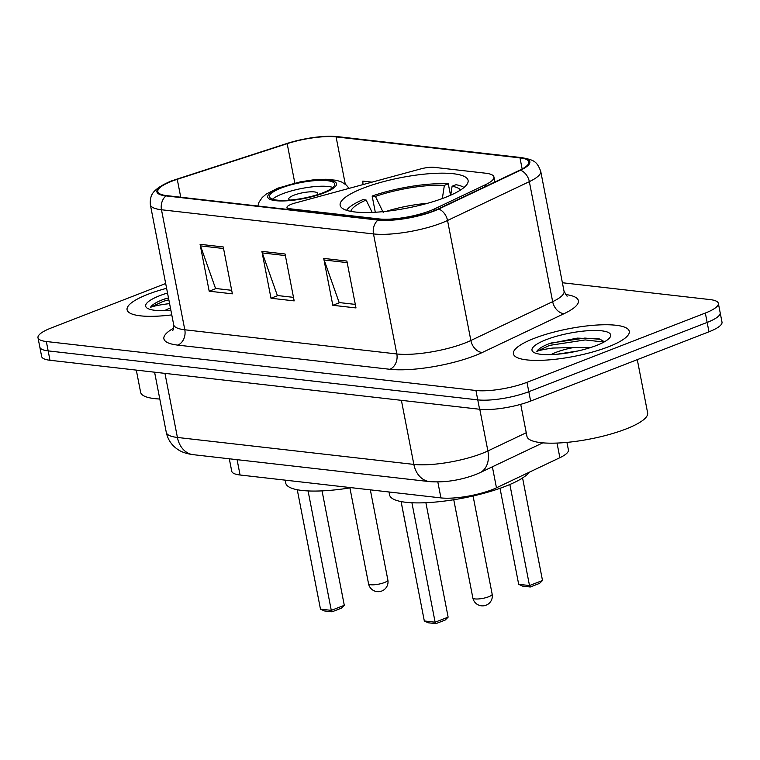 <?xml version="1.0" encoding="UTF-8"?>
<svg xmlns="http://www.w3.org/2000/svg" width="760" height="760" viewBox="0 0 760 760"><rect width="100%" height="100%" fill="white"/><g stroke="black" fill="none" stroke-linecap="round" stroke-linejoin="round"><path stroke-width="1.14" d="M430.169 210.757A36.888 8.797 -11 0 0 434.663 208.839L485.393 184.746A36.888 8.797 -11 0 0 493.933 176.985A36.888 8.797 -11 0 0 485.592 173.204L434.188 167.343A12.293 2.935 -11 0 0 420.812 168.891L294.966 203.072A12.293 2.935 -11 0 0 286.976 207.48A12.293 2.935 -11 0 0 289.76 208.743L379.126 218.937A36.888 8.797 -11 0 0 430.169 210.757M445.075 197.514A65.16 15.542 -11 0 0 468.094 180.414A65.16 15.542 -11 0 0 429.96 173.65A65.16 15.542 -11 0 0 363.175 188.176A65.16 15.542 -11 0 0 340.157 205.285A65.16 15.542 -11 0 0 378.29 212.049A65.16 15.542 -11 0 0 445.075 197.514M566.941 442.387L568.413 449.939A36.888 8.797 169 0 1 559.873 457.7L496.461 487.806A36.888 8.797 169 0 1 491.976 489.725A36.888 8.797 169 0 1 440.933 497.904L240.065 475A36.888 8.797 169 0 1 231.724 471.209L229.311 458.784M165.67 283.518L51.024 328.044A36.888 8.797 -11 0 0 38 337.725L41.648 356.478A36.888 8.797 -11 0 0 49.989 360.269L479.588 409.25A36.888 8.797 -11 0 0 530.632 401.071L708.975 331.797A36.888 8.797 -11 0 0 722 322.116L720.176 312.74A36.888 8.797 -11 0 1 707.151 322.42A36.888 8.797 -11 0 0 720.176 312.74L718.352 303.363A36.888 8.797 -11 0 0 710.011 299.582L562.39 282.748M38 337.725A36.888 8.797 -11 0 0 46.341 341.515L475.94 390.498A36.888 8.797 -11 0 0 526.984 382.318L528.808 391.695L707.151 322.42L528.808 391.695A36.888 8.797 -11 0 1 477.764 399.874A36.888 8.797 -11 0 0 528.808 391.695L530.632 401.071M46.341 341.515L48.165 350.892L477.764 399.874L48.165 350.892A36.888 8.797 -11 0 1 39.824 347.101A36.888 8.797 -11 0 0 48.165 350.892L49.989 360.269M608.428 346.798A59.014 14.079 -11 0 0 629.27 331.312A59.014 14.079 -11 0 0 594.738 325.185A59.014 14.079 -11 0 0 534.251 338.342A59.014 14.079 -11 0 0 513.408 353.837A59.014 14.079 -11 0 0 547.941 359.964A59.014 14.079 -11 0 0 608.428 346.798A59.014 14.079 -11 0 0 629.27 331.312A59.014 14.079 -11 0 0 594.738 325.185A59.014 14.079 -11 0 0 534.251 338.342A59.014 14.079 -11 0 0 513.408 353.837A59.014 14.079 -11 0 0 547.941 359.964A59.014 14.079 -11 0 0 608.428 346.798M166.601 288.306A59.014 14.079 -11 0 0 147.924 294.291A59.014 14.079 -11 0 0 127.082 309.785A59.014 14.079 -11 0 0 171.769 314.887A59.014 14.079 -11 0 1 127.082 309.785A59.014 14.079 -11 0 1 147.924 294.291A59.014 14.079 -11 0 1 166.601 288.306M433.19 211.071A39.349 9.386 169 0 1 378.736 219.802L166.725 195.624A39.349 9.386 169 0 1 157.823 191.586A39.349 9.386 169 0 1 177.261 179.303L287.175 143.668A39.349 9.386 169 0 1 336.091 136.905L519.982 157.88A39.349 9.386 169 0 1 528.884 161.918A39.349 9.386 169 0 1 519.774 170.192L437.969 209.028A39.349 9.386 169 0 1 433.19 211.071M433.808 211.147A40.328 9.623 -11 0 0 438.71 209.048L520.505 170.211A40.328 9.623 -11 0 0 520.723 157.586L336.832 136.619A40.328 9.623 -11 0 0 326.163 136.353A40.328 9.623 -11 0 0 286.691 143.555L176.776 179.18A40.328 9.623 -11 0 0 173.546 180.281A40.328 9.623 -11 0 0 165.975 195.909L377.995 220.086A40.328 9.623 -11 0 0 433.808 211.147M231.686 290.31L215.545 288.467L200.507 245.888A9.832 7.619 -83.5 0 1 200.079 244.311L209.19 291.194L232.37 293.835L223.25 246.952L200.079 244.311M216.059 288.524L209.19 291.194M355.309 304.399L339.169 302.565L324.13 259.986A9.832 7.619 -83.5 0 1 323.703 258.409L332.813 305.292L355.993 307.933L346.883 261.05L323.703 258.409M339.682 302.623L332.813 305.292M293.493 297.35L277.362 295.517L262.314 252.938A9.832 7.619 -83.5 0 1 261.887 251.36L270.997 298.243L294.177 300.884L285.066 254.001L261.887 251.36M277.865 295.573L270.997 298.243M526.984 382.318L705.327 313.044A36.888 8.797 -11 0 0 718.352 303.363M372.001 182.153L362.815 181.099L362.995 184.594M520.723 404.329L526.946 436.344A61.474 14.668 -11 0 0 562.913 442.728A61.474 14.668 -11 0 0 625.926 429.02A61.474 14.668 -11 0 0 647.634 412.889L637.288 359.641M604.457 341.791L599.602 338.969L577.296 338.115L549.281 343.644C542.45 346.322 538.308 348.887 536.845 351.338C539.885 350.198 545.195 349.096 552.776 348.051L573.724 347.529A27.797 6.631 -11 0 0 556.149 352.298A27.797 6.631 -11 0 0 551.047 354.625M573.724 347.529L590.89 347.444M556.842 354.274L577.799 350.987M596.533 345.448A40.09 9.566 -11 0 0 609.938 337.459A40.09 9.566 -11 0 0 591.575 330.524A40.09 9.566 -11 0 0 546.145 339.701A40.09 9.566 -11 0 0 533.644 352.288A40.09 9.566 -11 0 0 596.533 345.448M536.845 351.338L549.613 345.373L585.2 339.938L603.981 342.048M550.886 343.035L584.839 338.086L600.704 339.321M388.997 491.976L389.566 494.903A71.924 17.157 -11 0 0 431.651 502.369A71.924 17.157 -11 0 0 505.372 486.333A71.924 17.157 -11 0 0 529.264 472.235M372.153 212.401L366.13 200.023L362.862 199.642A61.474 14.668 -11 0 0 346.588 210.32M375.307 212.249L372.153 196.042A61.474 14.668 -11 0 1 448.295 183.834L450.519 195.263M464.018 187.492A61.474 14.668 -11 0 0 456.019 184.718L452.105 186.238L450.718 195.177M366.13 200.023A56.316 13.433 -11 0 0 350.749 211.356M448.295 183.834L444.372 185.364A56.316 13.433 -11 0 0 375.421 196.412L372.153 196.042M460.55 190.009A56.316 13.433 -11 0 0 452.105 186.238M442.329 198.559L444.372 185.364M375.421 196.412L383.183 212.363M435.898 623.646L435.128 622.202L448.134 617.149L445.189 620.046L435.898 623.646L428.174 622.772L424.317 620.967L435.128 622.202L411.92 502.769M448.134 617.149L425.894 502.721M424.317 620.967L401.109 501.572M530.271 586.995L529.501 585.552L542.507 580.497L539.562 583.385L530.271 586.995L522.547 586.112L518.69 584.317L529.501 585.552L509.865 484.509M542.507 580.497L522.576 477.964M518.69 584.317L500.023 488.309M136.306 370.11L140.619 392.293A61.474 14.668 -11 0 0 159.799 399.019M170.43 308.019A27.797 6.631 -11 0 0 169.822 308.247A27.797 6.631 -11 0 0 164.711 310.574M168.464 297.892L162.944 299.582C156.123 302.271 151.981 304.836 150.518 307.287C153.558 306.147 158.868 305.045 166.45 304L169.584 303.63M167.513 292.999A40.09 9.566 -11 0 0 159.818 295.649A40.09 9.566 -11 0 0 147.316 308.237A40.09 9.566 -11 0 0 170.857 310.194M150.518 307.287L163.286 301.321L168.843 299.81M164.559 298.984L168.482 297.958M322.962 192.764A33.193 7.923 -11 0 0 334.695 184.053A33.193 7.923 -11 0 0 315.267 180.605A33.193 7.923 -11 0 0 281.248 188.005A33.193 7.923 -11 0 0 269.515 196.716A33.193 7.923 -11 0 0 288.942 200.165A33.193 7.923 -11 0 0 322.962 192.764M332.861 187.445A33.193 7.923 -11 0 0 282.378 193.866A33.193 7.923 -11 0 0 272.488 199.186M285.152 480.139L285.722 483.065A71.924 17.157 -11 0 0 351.272 487.683M332.053 611.809L331.284 610.365L344.29 605.311L341.344 608.2L332.053 611.809L324.33 610.926L320.473 609.13L331.284 610.365L308.075 490.922M344.29 605.311L322.05 490.884M320.473 609.13L297.264 489.734M414.894 572.498L401.062 501.562M317.053 194.816A14.753 3.515 -11 0 0 317.727 193.429A14.753 3.515 -11 0 0 309.092 191.9A14.753 3.515 -11 0 0 293.968 195.187A14.753 3.515 -11 0 0 288.762 199.063A14.753 3.515 -11 0 0 289.911 200.089M434.663 208.839L434.957 210.368M492.375 466.801L496.461 487.806M437.836 481.992L440.933 497.904M557.023 443.07L559.873 457.7M237.082 459.676L240.065 475M485.393 184.746L485.706 186.371M289.76 208.743L289.94 209.674M379.126 218.937L379.306 219.858M164.958 373.378L177.412 437.456A24.586 19.047 96.5 0 0 193.201 454.67C186.371 453.777 181.013 451.887 177.127 448.989C171.38 444.866 167.77 439.337 166.288 432.402A49.181 11.732 -11 0 0 177.412 437.456L413.849 464.408A49.181 11.732 -11 0 0 481.906 453.501A49.181 11.732 -11 0 0 487.892 450.946L479.788 409.269M401.394 400.33L413.849 464.408A24.586 19.047 96.5 0 0 429.637 481.631L193.201 454.67M708.975 331.797L705.327 313.044M479.588 409.25L475.94 390.498M542.811 442.852L479.997 472.682A24.586 17.489 -115.4 0 0 487.892 450.946L526.243 432.734M565.364 294.481A61.474 14.668 169 0 1 564.167 313.623L482.362 352.459A61.474 14.668 169 0 1 389.813 369.284L177.792 345.116A12.293 9.519 96.5 0 0 184.803 329.783L396.824 353.96A49.181 11.732 -11 0 0 464.882 343.055A49.181 11.732 -11 0 0 470.867 340.49L552.663 301.663A49.181 11.732 -11 0 0 564.053 291.308L567.102 296.229M177.792 345.116A61.474 14.668 169 0 1 173.66 328.168M173.689 324.738A49.181 11.732 -11 0 0 184.803 329.783L161.481 209.76A49.181 11.732 169 0 1 150.357 204.715L173.689 324.738C173.831 327.873 173.498 329.773 172.7 330.438M520.723 157.586A12.293 9.519 96.5 0 1 521.702 157.633C534.042 160.018 536.855 161.215 540.721 171.285A49.181 11.732 169 0 1 529.34 181.64L447.535 220.476A49.181 11.732 169 0 1 441.55 223.031A49.181 11.732 169 0 1 373.492 233.938A12.293 9.519 -83.5 0 1 377.995 220.086M438.71 209.048A12.293 8.75 -115.4 0 1 447.535 220.476L470.867 340.49A12.293 8.75 64.6 0 0 482.362 352.459M336.832 136.619A12.293 9.519 -83.5 0 1 337.81 136.667L521.702 157.633M564.167 313.623A12.293 8.75 64.6 0 1 552.663 301.663L529.34 181.64A12.293 8.75 -115.4 0 0 520.505 170.211M165.975 195.909A12.293 9.519 96.5 0 0 161.481 209.76L373.492 233.938L396.824 353.96A12.293 9.519 96.5 0 1 389.813 369.284M336.091 136.905L345.277 184.177M287.175 143.668L294.823 183.027M177.261 179.303L180.737 197.22M519.982 157.88L522.149 168.986M262.314 252.938L285.37 255.569M324.13 259.986L347.187 262.618M200.507 245.888L223.564 248.52M427.358 203.338A48.773 11.637 -11 0 0 386.517 211.28M475.066 598.928A9.832 2.347 169 0 1 472.844 597.92A9.832 9.832 0 0 0 481.384 605.815A9.832 9.832 0 0 0 492.157 594.168A9.832 2.347 169 0 1 488.68 596.752A9.832 2.347 169 0 1 475.066 598.928M280.088 187.872A35.045 8.36 -11 0 0 275.633 200.668A35.045 8.36 -11 0 0 324.121 192.898A35.045 8.36 -11 0 0 328.577 180.101A35.045 8.36 -11 0 0 280.088 187.872M370.766 584.744A9.832 2.347 169 0 1 368.543 583.737A9.832 9.832 0 0 0 377.084 591.631A9.832 9.832 0 0 0 387.856 579.984A9.832 2.347 169 0 1 384.38 582.568A9.832 2.347 169 0 1 370.766 584.744M493.933 176.985L494.903 182.001M286.976 207.48L287.346 209.38M479.997 472.682L475.361 474.667C459.952 480.358 444.714 482.676 429.637 481.631M166.288 432.402L154.584 372.191M326.163 136.353L337.81 136.667M173.546 180.281C170.82 180.889 165.889 183.284 158.764 187.464C154.603 190.912 149.577 193.847 150.357 204.715M540.721 171.285L564.053 291.308M453.758 499.738L472.844 597.92M473.072 495.986L492.157 594.168M349.04 188.385L346.38 185.117L341.687 182.02L336.49 180.31L326.021 179.236L312.55 179.968L300.314 181.858L277.913 188.138L266.342 193.99L262.219 197.505L259.055 202.131L257.849 206.017M349.913 487.901L368.543 583.737M370.338 489.848L387.856 579.984"/></g></svg>
